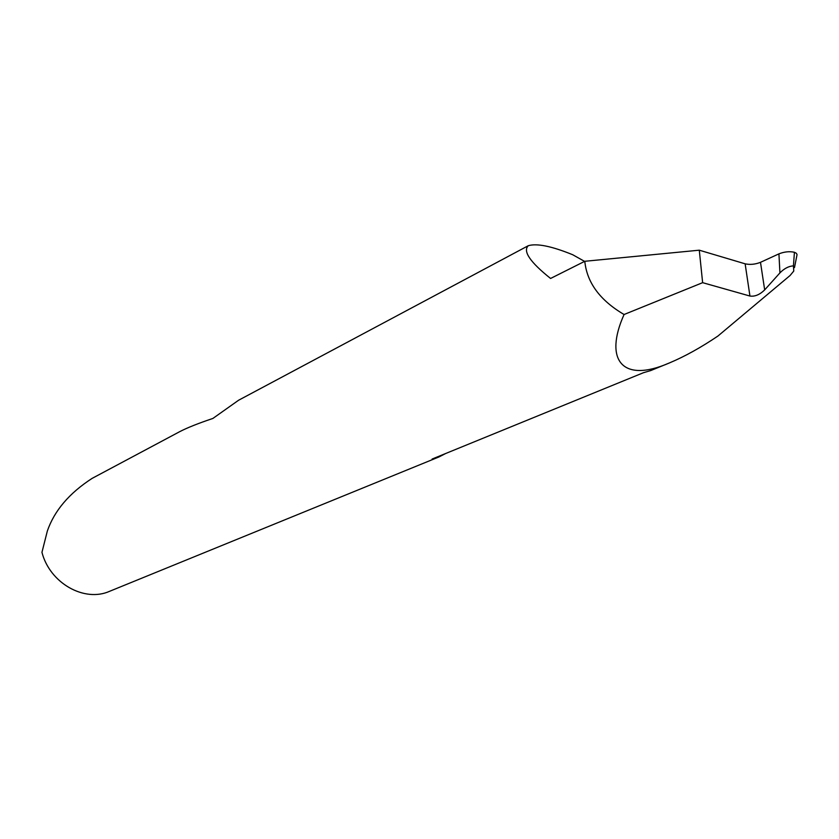 <?xml version="1.0" encoding="UTF-8"?>
<svg xmlns="http://www.w3.org/2000/svg" width="839" height="839" viewBox="0 0 839 839"><rect width="100%" height="100%" fill="white"/><g stroke="black" fill="none" stroke-linecap="round" stroke-linejoin="round"><path stroke-width="1.26" d="M445.499 453.584L439.112 456.888L432.106 459.048L643.482 372.705L650.728 370.565L669.459 362.92C684.865 356.439 701.026 347.472 717.953 336.019L790.086 275.496L793.767 271.06L793.432 265.869C788.733 266.141 784.224 268.49 779.924 272.906L778.928 253.86L760.491 262.324L764.675 289.885L779.924 272.906M764.675 289.885L764.549 290.032C759.631 294.751 754.764 296.754 749.94 296.041L745.137 263.824C749.982 264.883 755.058 264.411 760.354 262.387L760.491 262.324M745.137 263.824L699.286 250.19L584.793 261.286L550.573 278.464C530.101 262.125 522.676 251.207 528.276 245.712L238.58 400.245L212.875 418.451C198.13 423.401 186.992 427.848 179.483 431.781L92.049 478.419C69.228 493.206 54.325 510.741 47.341 531.035L41.95 552.335C49.868 583.241 84.466 602.622 109.668 591.275L439.112 456.888M528.276 245.712C536.866 243.163 551.674 246.173 572.712 254.741L584.584 261.39M584.793 261.286C586.933 282.638 600.032 300.383 624.069 314.51C603.944 359.365 621.636 383.863 669.459 362.92M699.286 250.19L702.631 282.67L749.94 296.041M624.069 314.51L702.631 282.67M778.928 253.86C784.35 251.731 789.509 251.207 794.428 252.277L796.389 253.294L797.05 254.637L794.481 267.61M793.432 265.869L794.428 252.277"/></g></svg>
